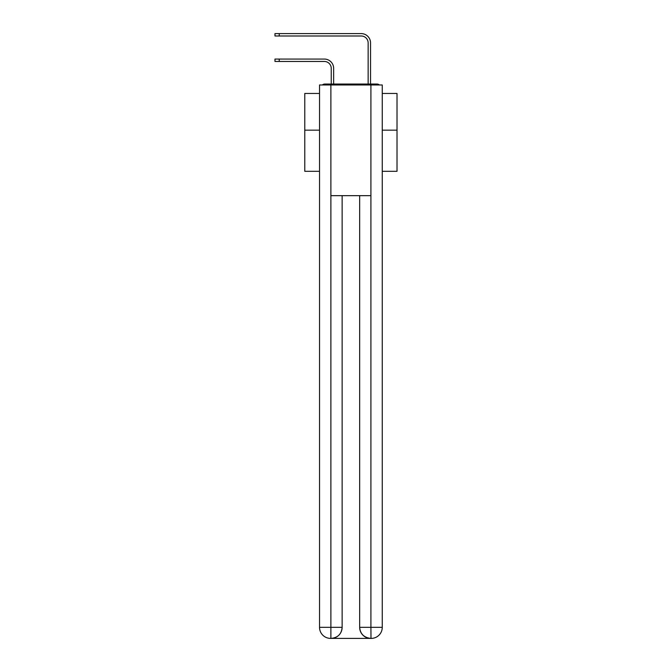 <?xml version="1.0" encoding="UTF-8"?>
<svg xmlns="http://www.w3.org/2000/svg" width="672" height="672" viewBox="0 0 672 672"><rect width="100%" height="100%" fill="white"/><g stroke="black" fill="none" stroke-linecap="round" stroke-linejoin="round"><path stroke-width="1.01" d="M382.259 171.31L397.018 171.31L397.018 93.458L382.259 93.458M319.536 130.175L304.777 130.175L304.777 93.458L319.536 93.458M304.777 130.175L304.777 171.31L319.536 171.31M379.436 84.974A3.688 3.688 0 0 0 377 84.05L324.794 84.05A3.688 3.688 0 0 0 322.35 84.974M397.018 130.175L382.259 130.175M324.794 84.05L331.246 84.05L331.246 68.376A6.922 6.922 0 0 0 324.332 61.454A6.922 6.922 -21 0 1 331.246 68.376A6.922 6.922 -21 0 0 324.332 61.454A6.922 6.922 -21 0 1 331.246 68.376A6.922 6.922 -21 0 0 324.332 61.454A6.922 6.922 -21 0 1 331.246 68.376A6.922 6.922 -21 0 0 324.332 61.454A6.922 6.922 -21 0 1 331.246 68.376A6.922 6.922 -21 0 0 324.332 61.454A6.922 6.922 -21 0 1 331.246 68.376A6.922 6.922 -21 0 0 324.332 61.454A6.922 6.922 -21 0 1 331.246 68.376A6.922 6.922 -21 0 0 324.332 61.454A6.922 6.922 -21 0 1 331.246 68.376A6.922 6.922 -21 0 0 324.332 61.454A6.922 6.922 -21 0 1 331.246 68.376A6.922 6.922 -21 0 0 324.332 61.454A6.922 6.922 -21 0 1 331.246 68.376A6.922 6.922 -21 0 0 324.332 61.454A6.922 6.922 -21 0 1 331.246 68.376A6.922 6.922 -21 0 0 324.332 61.454A6.922 6.922 -21 0 1 331.246 68.376A6.922 6.922 -21 0 0 324.332 61.454A6.922 6.922 -21 0 1 331.246 68.376A6.922 6.922 -21 0 0 324.332 61.454A6.922 6.922 -21 0 1 331.246 68.376A6.922 6.922 -21 0 0 324.332 61.454A6.922 6.922 -21 0 1 331.246 68.376A6.922 6.922 -21 0 0 324.332 61.454L274.982 61.454L274.982 59.06L279.224 59.06L279.224 61.454M279.224 59.06L324.332 59.06A9.316 9.316 159 0 1 333.648 68.376L333.648 84.05L336.504 84.05M365.282 84.05L368.147 84.05L368.147 42.916A6.922 6.922 0 0 0 361.225 35.994A6.922 6.922 21 0 1 368.147 42.916A6.922 6.922 21 0 0 361.225 35.994A6.922 6.922 21 0 1 368.147 42.916A6.922 6.922 21 0 0 361.225 35.994A6.922 6.922 21 0 1 368.147 42.916A6.922 6.922 21 0 0 361.225 35.994A6.922 6.922 21 0 1 368.147 42.916A6.922 6.922 21 0 0 361.225 35.994A6.922 6.922 21 0 1 368.147 42.916A6.922 6.922 21 0 0 361.225 35.994A6.922 6.922 21 0 1 368.147 42.916A6.922 6.922 21 0 0 361.225 35.994A6.922 6.922 21 0 1 368.147 42.916A6.922 6.922 21 0 0 361.225 35.994A6.922 6.922 21 0 1 368.147 42.916A6.922 6.922 21 0 0 361.225 35.994A6.922 6.922 21 0 1 368.147 42.916A6.922 6.922 21 0 0 361.225 35.994A6.922 6.922 21 0 1 368.147 42.916A6.922 6.922 21 0 0 361.225 35.994A6.922 6.922 21 0 1 368.147 42.916A6.922 6.922 21 0 0 361.225 35.994A6.922 6.922 21 0 1 368.147 42.916A6.922 6.922 21 0 0 361.225 35.994A6.922 6.922 21 0 1 368.147 42.916A6.922 6.922 21 0 0 361.225 35.994A6.922 6.922 21 0 1 368.147 42.916A6.922 6.922 21 0 0 361.225 35.994L274.982 35.994L274.982 33.6L279.224 33.6L279.224 35.994M370.541 84.05L370.541 42.916L370.541 84.05L370.541 42.916L370.541 84.05L370.541 42.916L370.541 84.05L370.541 42.916L370.541 84.05L370.541 42.916L370.541 84.05L370.541 42.916L370.541 84.05L370.541 42.916L370.541 84.05L370.541 42.916L370.541 84.05L370.541 42.916L370.541 84.05L370.541 42.916L370.541 84.05L370.541 42.916L370.541 84.05L370.541 42.916L370.541 84.05L370.541 42.916L370.541 84.05L370.541 42.916L370.541 84.05L377 84.05M330.884 84.974L319.536 84.974L319.536 627.329A11.071 11.071 0 0 0 330.607 638.4L370.726 638.4A11.071 11.071 0 0 1 359.663 627.329L359.663 195.661L359.663 627.329C360.226 633.856 363.913 637.543 370.726 638.4L371.188 638.4A11.071 11.071 0 0 0 382.259 627.329L382.259 84.974L330.884 84.974L330.884 195.661L370.91 195.661L370.91 84.974M342.132 195.661L342.132 627.329A11.071 11.071 0 0 1 331.069 638.4C337.907 637.686 341.603 633.998 342.132 627.329L342.132 195.661M359.663 627.329L370.91 627.329L370.994 638.4M319.536 627.329A11.071 11.071 0 0 0 330.607 638.4A11.071 11.071 0 0 1 319.536 627.329L330.884 627.329L330.884 638.4M370.541 42.916A9.316 9.316 -159 0 0 361.225 33.6L279.224 33.6M342.132 627.329L330.884 627.329L330.884 195.661M370.91 195.661L370.91 627.329L382.259 627.329"/></g></svg>
